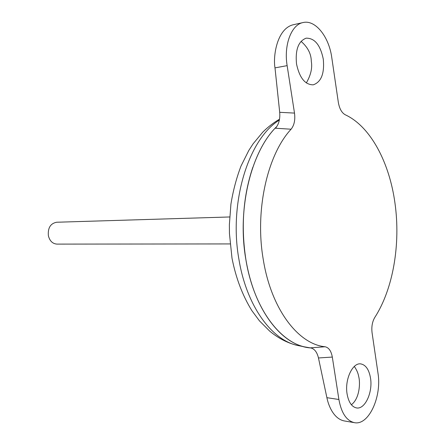 <?xml version="1.0" encoding="UTF-8"?>
<svg xmlns="http://www.w3.org/2000/svg" width="445" height="445" viewBox="0 0 445 445"><rect width="100%" height="100%" fill="white"/><g stroke="black" fill="none" stroke-linecap="round" stroke-linejoin="round"><path stroke-width="0.67" d="M347.083 393.947C348.574 402.174 351.7 406.83 356.456 407.915C364.961 409.728 372.955 392.29 370.513 378.078C369.044 369.639 365.818 364.917 360.839 363.91C352.651 362.33 344.558 379.557 347.083 393.947M354.309 366.435C356.684 369.823 358.153 373.21 358.703 376.592C360.361 382.261 359.894 398.381 351.366 404.75M323.293 59.174C324.605 73.47 321.262 82.019 313.263 84.828C305.098 84.834 299.513 77.881 296.52 63.963C295.185 49.74 298.4 41.14 306.16 38.17C314.676 38.031 320.389 45.028 323.293 59.174M306.327 82.937C310.821 75.155 312.485 67.968 311.305 61.377C311.211 53.873 307.784 47.198 301.037 41.34M229.67 216.971L56.626 222.239C50.43 223.485 47.687 228.012 48.394 235.828C49.768 241.018 52.621 243.777 56.971 244.11L230.093 243.927M252.799 167.353C243.104 196.29 240.823 227.195 245.968 260.052C247.96 271.745 250.897 282.653 254.779 292.788M276.885 126.419C251.13 151.016 236.812 208.961 245.952 260.064C253.561 306.577 278.392 340.959 304.213 346.811L310.293 347.89M394.993 203.304C389.509 162.597 370.574 126.491 345.287 114.793C341.754 112.846 339.435 108.697 338.328 102.333L331.786 57.655C329.027 36.796 315.377 19.419 302.995 22.567C291.408 24.642 283.671 44.951 287.136 65.643L294.495 113.091C295.38 119.883 294.245 125.256 291.091 129.217C267.362 154.654 254.696 210.429 263.273 259.569C271.172 309.091 298.245 344.213 325.056 346.755C328.788 347.545 331.208 350.988 332.315 357.068L338.895 399.493C341.393 413.077 346.549 420.798 354.359 422.65C368.727 425.815 381.999 396.612 377.966 373.027L372.081 332.821C371.364 326.886 372.265 321.774 374.768 317.48C393.224 288.861 400.717 244.005 394.993 203.304M276.84 126.48C251.125 151.111 236.846 209.005 245.974 260.064C254.24 310.922 283.003 346.471 311.055 347.962M291.091 129.217L275.455 128.227C278.815 124.394 280.228 119.088 279.699 112.312L294.495 113.091M354.359 422.65L344.174 420.914C333.906 418.862 328.543 406.057 326.897 397.685L318.464 357.964C317.018 351.956 314.326 348.585 310.393 347.857L325.056 346.755M302.995 22.567L292.91 24.831C276.851 29.02 272.924 56.476 274.993 67.874L279.699 112.312M279.354 120.083C248.51 138.985 228.569 202.798 238.993 259.73C246.547 305.559 271.233 339.491 296.954 345.32L300.703 346.093M274.993 67.874L287.136 65.643M332.315 357.068L318.464 357.964M326.897 397.685L338.895 399.493M304.213 346.811L296.954 345.32C287.225 342.9 278.125 338.15 269.648 331.074L259.457 320.856L251.909 310.71C242.514 295.519 235.883 278.008 232.001 258.189L229.448 233.564L229.375 224.681L230.922 204.138C233.102 190.716 236.462 178.028 240.995 166.074L248.788 150.482L253.083 143.841L262.745 132.171C267.973 126.975 273.564 122.653 279.51 119.21"/></g></svg>

